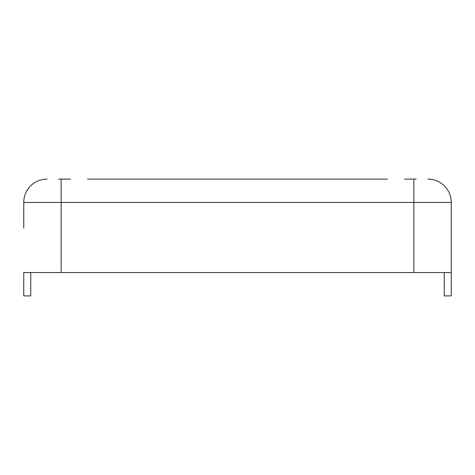 <?xml version="1.0" encoding="UTF-8"?>
<svg xmlns="http://www.w3.org/2000/svg" width="475" height="475" viewBox="0 0 475 475"><rect width="100%" height="100%" fill="white"/><g stroke="black" fill="none" stroke-linecap="round" stroke-linejoin="round"><path stroke-width="0.71" d="M451.25 228.154L451.25 295.901L444.244 295.901L444.244 272.543M87.578 179.099L387.422 179.099M58.793 179.099L70.472 179.099M404.528 179.099L416.207 179.099M30.756 272.543L30.756 295.901L23.75 295.901L23.75 272.543L451.25 272.543L451.25 202.457A23.358 23.358 0 0 0 427.892 179.099M47.108 179.099A23.358 23.358 0 0 0 23.75 202.457L23.75 228.154M61.127 179.099L61.127 202.457L23.75 202.457L23.75 204.796M61.127 272.543L61.127 202.457L451.25 202.457M413.873 179.099L413.873 272.543"/></g></svg>
